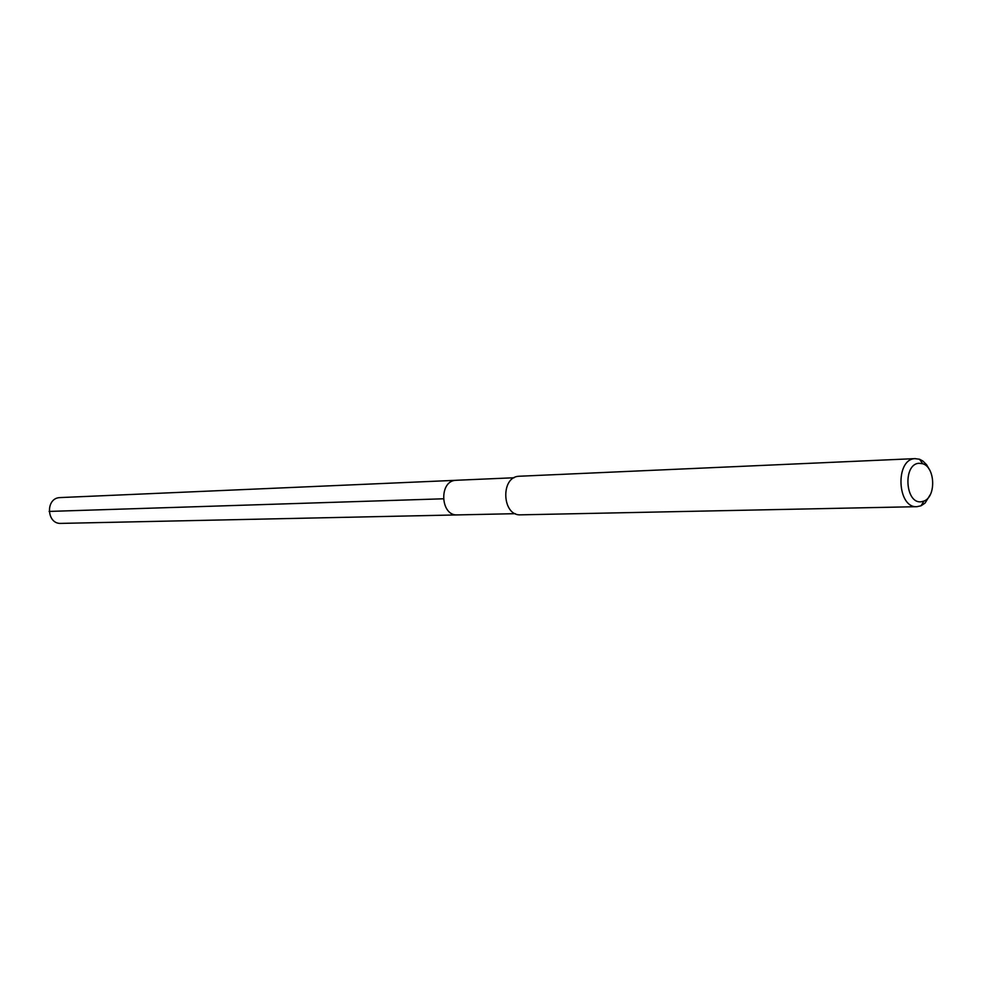 <?xml version="1.0" encoding="UTF-8"?>
<svg xmlns="http://www.w3.org/2000/svg" width="982" height="982" viewBox="0 0 982 982"><rect width="100%" height="100%" fill="white"/><g stroke="black" fill="none" stroke-linecap="round" stroke-linejoin="round"><path stroke-width="1.47" d="M60.54 497.579L59.853 497.604C45.258 498.058 46.473 524.376 61.031 523.394L457.416 514.912C440.28 516.176 438.696 480.799 455.881 480.308L455.881 480.308C438.696 480.799 440.28 516.176 457.416 514.912L458.201 514.863M456.704 480.272L60.197 497.579M519.859 476.221L518.987 476.258C500.268 476.786 501.998 516.237 520.681 514.838L916.979 506.675C897.069 508.357 894.983 459.146 914.954 458.643L919.52 459.232L922.896 461.037L926.627 464.768L929.561 469.875M930.359 494.511L925.044 503.103L921.042 505.779L916.979 506.675M921.435 501.728C905.159 504.453 902.654 463.799 919.078 463.283L922.736 463.75C935.269 467.223 936.239 496.782 923.952 501.065L921.435 501.728M49.125 511.426L443.324 498.795M514.126 477.755L456.286 480.272M515.292 513.672L457.416 514.912M915.408 458.606L519.417 476.233M922.736 463.75L919.52 459.232M923.952 501.065L921.042 505.779"/></g></svg>
